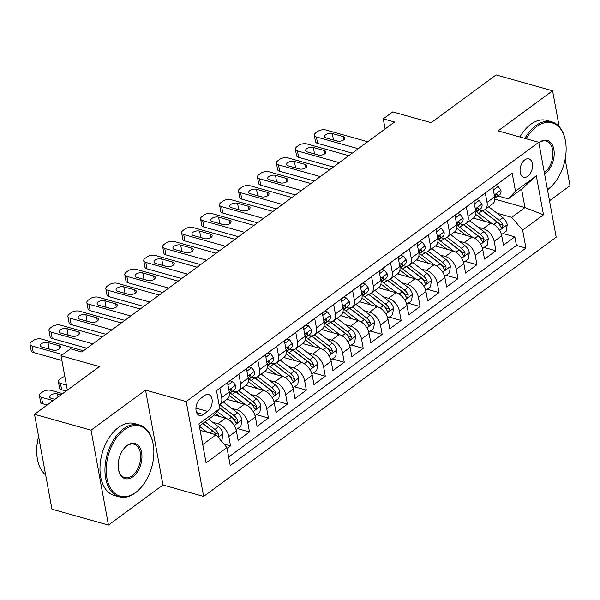 <?xml version="1.0" encoding="UTF-8"?>
<svg xmlns="http://www.w3.org/2000/svg" width="600" height="600" viewBox="0 0 600 600"><rect width="100%" height="100%" fill="white"/><g stroke="black" fill="none" stroke-linecap="round" stroke-linejoin="round"><path stroke-width="0.9" d="M524.79 159.855A9.562 5.91 105.7 0 0 520.072 169.575A9.562 5.91 105.7 0 0 523.71 177.262A9.562 5.91 105.7 0 0 527.798 176.265A9.562 5.91 105.7 0 0 532.515 166.545A9.562 5.91 105.7 0 0 528.877 158.858A9.562 5.91 105.7 0 0 524.79 159.855M549.502 200.76L570 185.692L565.14 159.195M203.632 496.425L556.192 237.188L538.77 142.29L186.218 401.528L203.632 496.425L162.945 485.002L145.53 390.105L91.035 430.178L108.45 525.067L162.945 485.002M108.45 525.067L51.945 509.205L34.53 414.308L99.45 366.57L61.028 355.785L67.343 390.18M559.155 126.593L552.585 90.795L496.08 74.933L431.16 122.67L392.73 111.877L383.257 118.845L385.11 128.962M91.035 430.178L34.53 414.308M504.248 179.032L492.885 187.493L494.61 196.853L487.028 202.425A11.947 7.365 53.7 0 1 485.062 209.513A11.947 7.365 53.7 0 1 479.865 210.142L479.04 209.917M487.028 202.425L485.31 193.065L473.933 201.428L475.65 210.788L468.067 216.36A11.947 7.365 53.7 0 1 466.11 223.447A11.947 7.365 53.7 0 1 460.912 224.085L460.088 223.853M468.067 216.36L466.35 207L454.98 215.362L456.697 224.722L449.115 230.303A11.947 7.365 53.7 0 1 447.15 237.39A11.947 7.365 53.7 0 1 441.96 238.02L441.135 237.788M449.115 230.303L447.397 220.942L436.028 229.305L437.745 238.665L430.162 244.237A11.947 7.365 53.7 0 1 428.197 251.325A11.947 7.365 53.7 0 1 423 251.955L422.183 251.73M430.162 244.237L428.445 234.877L417.067 243.24L418.785 252.6L411.202 258.173A11.947 7.365 53.7 0 1 409.245 265.26A11.947 7.365 53.7 0 1 404.048 265.897L403.222 265.665M411.202 258.173L409.485 248.812L398.115 257.175L399.832 266.535L392.25 272.115A11.947 7.365 53.7 0 1 390.285 279.202A11.947 7.365 53.7 0 1 385.095 279.832L384.27 279.6M392.25 272.115L390.533 262.755L379.163 271.118L380.88 280.478L373.298 286.05A11.947 7.365 53.7 0 1 371.332 293.138A11.947 7.365 53.7 0 1 366.135 293.767L365.317 293.543M373.298 286.05L371.58 276.69L360.202 285.053L361.92 294.413L354.345 299.985A11.947 7.365 53.7 0 1 352.38 307.072A11.947 7.365 53.7 0 1 347.183 307.71L346.358 307.478M354.345 299.985L352.62 290.625L341.25 298.987L342.968 308.347L335.385 313.928A11.947 7.365 53.7 0 1 333.428 321.015A11.947 7.365 53.7 0 1 328.23 321.645L327.405 321.413M335.385 313.928L333.668 304.567L322.298 312.93L324.015 322.29L316.433 327.862A11.947 7.365 53.7 0 1 314.468 334.95A11.947 7.365 53.7 0 1 309.278 335.58L308.452 335.355M316.433 327.862L314.715 318.502L303.345 326.865L305.062 336.225L297.48 341.798A11.947 7.365 53.7 0 1 295.515 348.885A11.947 7.365 53.7 0 1 290.317 349.522L289.493 349.29M297.48 341.798L295.763 332.438L284.385 340.8L286.103 350.16L278.52 355.74A11.947 7.365 53.7 0 1 276.562 362.827A11.947 7.365 53.7 0 1 271.365 363.457L270.54 363.225M278.52 355.74L276.803 346.38L265.433 354.735L267.15 364.103L259.567 369.675A11.947 7.365 53.7 0 1 257.603 376.763A11.947 7.365 53.7 0 1 252.413 377.392L251.587 377.168M259.567 369.675L257.85 360.315L246.48 368.678L248.197 378.038L240.615 383.61A11.947 7.365 53.7 0 1 238.65 390.697A11.947 7.365 53.7 0 1 233.452 391.335L232.635 391.103M240.615 383.61L238.897 374.25L227.52 382.612L229.237 391.972A11.947 7.365 53.7 0 1 227.28 399.06L219.697 404.64A11.947 7.365 53.7 0 1 219.12 405M227.093 448.425L230.535 445.897L223.928 444.037M213.907 414.915L225.472 418.162A11.947 7.365 53.7 0 1 236.392 430.957L238.11 440.317L249.487 431.955L237.66 428.64M226.935 399.315L244.425 404.22A11.947 7.365 -126.3 0 1 255.353 417.022L257.07 426.382L268.44 418.02L256.612 414.697M245.895 385.373L263.377 390.285A11.947 7.365 -126.3 0 1 274.305 403.08L276.022 412.447L287.392 404.085L275.572 400.763M264.847 371.438L282.337 376.35A11.947 7.365 -126.3 0 1 293.257 389.145L294.975 398.505L306.353 390.143L294.525 386.827M283.8 357.502L301.29 362.407A11.947 7.365 -126.3 0 1 312.218 375.21L313.935 384.57L325.305 376.207L313.478 372.885M302.76 343.56L320.243 348.472A11.947 7.365 -126.3 0 1 331.17 361.275L332.888 370.635L344.257 362.272L332.438 358.95M321.712 329.625L339.202 334.538A11.947 7.365 -126.3 0 1 350.123 347.332L351.84 356.692L363.218 348.33L351.39 345.015M340.665 315.69L358.155 320.603A11.947 7.365 -126.3 0 1 369.075 333.397L370.8 342.757L382.17 334.395L370.343 331.072M359.618 301.748L377.108 306.66A11.947 7.365 -126.3 0 1 388.035 319.462L389.752 328.822L401.123 320.46L389.295 317.138M378.577 287.812L396.067 292.725A11.947 7.365 -126.3 0 1 406.987 305.52L408.705 314.88L420.075 306.517L408.255 303.202M397.53 273.877L415.02 278.79A11.947 7.365 -126.3 0 1 425.94 291.585L427.658 300.945L439.035 292.582L427.207 289.26M416.482 259.935L433.972 264.847A11.947 7.365 -126.3 0 1 444.9 277.65L446.618 287.01L457.987 278.647L446.16 275.325M435.442 246L452.925 250.913A11.947 7.365 -126.3 0 1 463.853 263.707L465.57 273.067L476.94 264.705L465.12 261.39M454.395 232.065L471.885 236.978A11.947 7.365 -126.3 0 1 482.805 249.772L484.522 259.132L495.9 250.77L484.072 247.447M61.028 355.785L70.5 348.81L81.802 351.99L394.56 122.017L383.257 118.845M203.438 414.48L207.608 411.412A9.262 5.723 105.7 0 0 212.175 402A9.262 5.723 105.7 0 0 208.65 394.553A9.262 5.723 105.7 0 0 204.69 395.513L200.52 398.58A9.262 5.723 105.7 0 0 195.952 408A9.262 5.723 105.7 0 0 199.478 415.447A9.262 5.723 105.7 0 0 203.438 414.48L196.59 412.56M508.312 198.877L515.475 191.153L512.175 173.197L216.487 390.623L219.78 408.577L212.618 416.295L199.35 426.053L202.74 444.518L216.007 434.768L226.935 447.562L230.228 465.518L525.923 248.093L522.63 230.138L511.702 217.343L524.97 207.585L521.58 189.12L508.312 198.877L498 195.975M515.475 191.153L536.325 175.822L543.48 214.808L522.63 230.138M226.935 447.562L206.085 462.893L198.93 423.908L219.78 408.577M478.043 227.145L483.255 228.615A11.947 7.365 53.7 0 1 494.183 241.41L495.9 250.77M473.347 218.123L490.838 223.035L483.255 228.615M459.09 241.087L464.303 242.55A11.947 7.365 53.7 0 1 475.222 255.345L476.94 264.705M440.138 255.022L445.342 256.485A11.947 7.365 53.7 0 1 456.27 269.288L457.987 278.647M421.178 268.957L426.39 270.428A11.947 7.365 53.7 0 1 437.317 283.222L439.035 292.582M402.225 282.9L407.438 284.362A11.947 7.365 53.7 0 1 418.357 297.157L420.075 306.517M383.272 296.835L388.485 298.298A11.947 7.365 53.7 0 1 399.405 311.1L401.123 320.46M364.32 310.77L369.525 312.24A11.947 7.365 53.7 0 1 380.452 325.035L382.17 334.395M345.36 324.712L350.572 326.175A11.947 7.365 53.7 0 1 361.5 338.97L363.218 348.33M326.407 338.647L331.62 340.11A11.947 7.365 53.7 0 1 342.54 352.913L344.257 362.272M307.455 352.582L312.66 354.053A11.947 7.365 53.7 0 1 323.587 366.847L325.305 376.207M288.495 366.525L293.707 367.987A11.947 7.365 53.7 0 1 304.635 380.782L306.353 390.143M269.543 380.46L274.755 381.923A11.947 7.365 53.7 0 1 285.675 394.725L287.392 404.085M250.59 394.395L255.803 395.857A11.947 7.365 53.7 0 1 266.722 408.66L268.44 418.02M231.63 408.338L236.843 409.8A11.947 7.365 53.7 0 1 247.77 422.595L249.487 431.955M212.678 422.272L217.89 423.735A11.947 7.365 53.7 0 1 228.81 436.53L230.535 445.897M228.667 457.013L516.428 245.423L514.852 236.835L503.025 233.513M490.838 223.035A11.947 7.365 -126.3 0 1 501.757 235.837L503.482 245.197L514.852 236.835M216.502 390.72L219.938 388.185L221.663 397.553A11.947 7.365 53.7 0 1 219.697 404.64M200.13 430.305L216.007 434.768M145.53 390.105L186.218 401.528M552.585 90.795L498.09 130.868L538.77 142.29M494.798 199.11L524.97 207.585L543.48 214.808M497.002 213.21L511.702 217.343M238.65 390.697L246.233 385.125A11.947 7.365 -126.3 0 0 248.197 378.038M257.603 376.763L265.185 371.19A11.947 7.365 -126.3 0 0 267.15 364.103M276.562 362.827L284.145 357.248A11.947 7.365 -126.3 0 0 286.103 350.16M295.515 348.885L303.097 343.312A11.947 7.365 -126.3 0 0 305.062 336.225M314.468 334.95L322.05 329.377A11.947 7.365 -126.3 0 0 324.015 322.29M333.428 321.015L341.002 315.435A11.947 7.365 -126.3 0 0 342.968 308.347M352.38 307.072L359.962 301.5A11.947 7.365 -126.3 0 0 361.92 294.413M371.332 293.138L378.915 287.565A11.947 7.365 -126.3 0 0 380.88 280.478M390.285 279.202L397.868 273.623A11.947 7.365 -126.3 0 0 399.832 266.535M409.245 265.26L416.827 259.688A11.947 7.365 -126.3 0 0 418.785 252.6M428.197 251.325L435.78 245.752A11.947 7.365 -126.3 0 0 437.745 238.665M447.15 237.39L454.732 231.81A11.947 7.365 -126.3 0 0 456.697 224.722M466.11 223.447L473.692 217.875A11.947 7.365 -126.3 0 0 475.65 210.788M516.428 245.423L525.923 248.093M485.062 209.513L492.645 203.94A11.947 7.365 -126.3 0 0 494.61 196.853M199.35 426.053L198.93 423.908M202.74 444.518L206.085 462.893M536.325 175.822L521.58 189.12M62.625 354.608L32.085 346.035A5.978 2.917 -10.4 0 1 30 344.325A5.978 2.917 -10.4 0 1 31.358 341.978L33.248 340.582A5.978 2.917 -10.4 0 1 41.565 339.06L83.4 350.812M30 344.325L31.178 350.737A5.978 2.917 169.6 0 0 33.263 352.44L61.89 360.48M41.925 347.062A4.777 2.333 169.6 0 1 40.26 345.697A4.777 2.333 169.6 0 1 42.78 343.043A4.777 2.333 169.6 0 1 47.992 342.6L58.845 345.645A4.777 2.333 169.6 0 1 60.51 347.017A4.777 2.333 169.6 0 1 57.998 349.665A4.777 2.333 169.6 0 1 52.778 350.108L41.925 347.062M48.262 348.84A4.777 2.333 169.6 0 1 49.17 349.013L53.685 350.28M221.145 440.783L221.97 440.175L222.923 433.65A7.913 4.875 -126.3 0 0 218.528 426.78L208.68 419.19M53.168 400.605L41.498 397.327A5.978 2.917 -10.4 0 1 39.412 395.618A5.978 2.917 -10.4 0 1 40.77 393.27L42.668 391.875A5.978 2.917 -10.4 0 1 50.977 390.36L62.648 393.638M207.135 432.27L199.403 426.315M47.182 405L42.675 403.74A5.978 2.917 169.6 0 1 40.59 402.03L39.412 395.618M200.595 430.433L200.085 430.043M217.83 436.897L218.767 435.705L218.685 434.303A7.913 4.875 -126.3 0 0 214.928 429.428L205.08 421.845M202.958 423.405L214.155 432.037A4.035 2.482 53.7 0 1 215.438 433.388L218.685 434.303M202.808 423.518L212.655 431.1A7.913 4.875 53.7 0 1 215.775 434.7M60.938 394.89L57.405 393.9A4.777 2.333 -10.4 0 0 52.193 394.335A4.777 2.333 -10.4 0 0 49.672 396.99A4.777 2.333 -10.4 0 0 51.345 398.355L54.877 399.345M124.297 429.803A36.443 22.538 105.7 0 0 106.913 478.095A36.443 22.538 105.7 0 0 135.78 492.382A36.443 22.538 105.7 0 0 141.023 487.537A36.443 22.538 105.7 0 0 153.188 444.225A36.443 22.538 105.7 0 0 124.297 429.803M141.023 487.537L140.618 488.002A37.343 23.085 -74.3 0 1 135.24 492.96A37.343 23.085 -74.3 0 1 119.265 496.845A37.343 23.085 -74.3 0 1 105.045 466.815A37.343 23.085 -74.3 0 1 123.472 428.842A37.343 23.085 -74.3 0 1 139.455 424.95A37.343 23.085 -74.3 0 1 153.075 443.618L153.188 444.225M127.163 445.447A18.225 11.265 -74.3 0 1 141.6 452.588A18.225 11.265 -74.3 0 1 132.907 476.737A18.225 11.265 -74.3 0 1 118.462 469.522A18.225 11.265 -74.3 0 1 124.545 447.862A18.225 11.265 -74.3 0 1 127.163 445.447M118.41 469.215A17.325 10.71 105.7 0 0 124.672 477.577A17.325 10.71 105.7 0 0 132.09 475.778A17.325 10.71 105.7 0 0 140.64 458.153A17.325 10.71 105.7 0 0 134.04 444.217A17.325 10.71 105.7 0 0 126.63 446.025A17.325 10.71 105.7 0 0 124.335 448.103M45.645 474.885A37.343 23.085 -74.3 0 1 38.602 436.485M119.265 496.845L114.292 495.45A37.343 23.085 -74.3 0 1 100.073 465.42A37.343 23.085 -74.3 0 1 118.5 427.447A37.343 23.085 -74.3 0 1 134.483 423.555L139.455 424.95M547.463 189.653A36.443 22.538 105.7 0 0 548.048 189.24A36.443 22.538 105.7 0 0 553.29 184.403A36.443 22.538 105.7 0 0 565.455 141.083A36.443 22.538 105.7 0 0 536.558 126.66A36.443 22.538 105.7 0 0 526.118 138.743M547.507 189.817A37.343 23.085 -74.3 0 1 547.5 189.825A37.343 23.085 -74.3 0 0 552.877 184.86L553.29 184.403M524.865 138.39A37.343 23.085 -74.3 0 1 535.74 125.7A37.343 23.085 -74.3 0 1 551.715 121.808A37.343 23.085 -74.3 0 1 565.342 140.483L565.455 141.083M538.86 142.748A18.225 11.265 -74.3 0 1 539.43 142.305A18.225 11.265 -74.3 0 1 553.86 149.445A18.225 11.265 -74.3 0 1 545.175 173.595A18.225 11.265 -74.3 0 1 544.59 174M544.342 172.642A17.325 10.71 105.7 0 0 544.35 172.635A17.325 10.71 105.7 0 0 552.9 155.017A17.325 10.71 105.7 0 0 546.308 141.083A17.325 10.71 105.7 0 0 538.89 142.882A17.325 10.71 105.7 0 0 538.882 142.89M519.893 136.988A37.343 23.085 -74.3 0 1 530.768 124.305A37.343 23.085 -74.3 0 1 546.743 120.413L551.715 121.808M92.88 343.845L51.037 332.093A5.978 2.917 -10.4 0 1 48.953 330.382A5.978 2.917 -10.4 0 1 50.31 328.035L52.207 326.64A5.978 2.917 -10.4 0 1 60.517 325.125L102.36 336.877M48.953 330.382L50.13 336.795A5.978 2.917 169.6 0 0 52.215 338.505L86.895 348.24M227.978 385.11L232.733 381.615L235.567 385.35A7.913 4.875 53.7 0 1 234.248 389.918L230.64 392.565A7.913 4.875 -126.3 0 0 232.042 389.842L231.623 389.018L230.767 389.31L229.77 391.515A7.913 4.875 53.7 0 1 229.38 392.97M60.885 333.127A4.777 2.333 169.6 0 1 59.213 331.755A4.777 2.333 169.6 0 1 61.733 329.108A4.777 2.333 169.6 0 1 66.945 328.665L77.797 331.71A4.777 2.333 169.6 0 1 79.463 333.075A4.777 2.333 169.6 0 1 76.95 335.73A4.777 2.333 169.6 0 1 71.73 336.173L60.885 333.127M229.395 393.127L229.763 393.015A7.913 4.875 -126.3 0 0 230.64 392.565M67.215 334.905A4.777 2.333 169.6 0 1 68.123 335.077L72.637 336.345M232.733 381.615L229.95 380.827M111.833 329.903L69.998 318.157A5.978 2.917 -10.4 0 1 67.912 316.447A5.978 2.917 -10.4 0 1 69.262 314.1L71.16 312.705A5.978 2.917 -10.4 0 1 79.47 311.19L121.312 322.935M67.912 316.447L69.082 322.86A5.978 2.917 169.6 0 0 71.175 324.57L105.847 334.305M246.938 371.168L251.685 367.673L254.52 371.407A7.913 4.875 53.7 0 1 253.2 375.975L249.6 378.623A7.913 4.875 -126.3 0 0 250.995 375.907L250.575 375.082L249.72 375.375L248.722 377.58A7.913 4.875 53.7 0 1 248.34 379.035M79.838 319.185A4.777 2.333 169.6 0 1 78.172 317.82A4.777 2.333 169.6 0 1 80.685 315.165A4.777 2.333 169.6 0 1 85.905 314.73L96.75 317.775A4.777 2.333 169.6 0 1 98.422 319.14A4.777 2.333 169.6 0 1 95.903 321.795A4.777 2.333 169.6 0 1 90.69 322.23L79.838 319.185M248.355 379.192L248.715 379.08A7.913 4.875 -126.3 0 0 249.6 378.623M86.175 320.962A4.777 2.333 169.6 0 1 87.082 321.142L91.597 322.41M251.685 367.673L248.903 366.892M130.792 315.968L88.95 304.222A5.978 2.917 -10.4 0 1 86.865 302.513A5.978 2.917 -10.4 0 1 88.222 300.165L90.113 298.77A5.978 2.917 -10.4 0 1 98.43 297.248L140.265 309M86.865 302.513L88.043 308.925A5.978 2.917 169.6 0 0 90.127 310.627L124.808 320.37M265.89 357.233L270.645 353.737L273.48 357.472A7.913 4.875 53.7 0 1 272.153 362.04L268.553 364.688A7.913 4.875 -126.3 0 0 269.947 361.965L269.528 361.14L268.673 361.433L267.675 363.638A7.913 4.875 53.7 0 1 267.293 365.1M98.79 305.25A4.777 2.333 169.6 0 1 97.125 303.885A4.777 2.333 169.6 0 1 99.637 301.23A4.777 2.333 169.6 0 1 104.858 300.788L115.71 303.84A4.777 2.333 169.6 0 1 117.375 305.205A4.777 2.333 169.6 0 1 114.855 307.86A4.777 2.333 169.6 0 1 109.642 308.295L98.79 305.25M267.308 365.257L267.668 365.138A7.913 4.875 -126.3 0 0 268.553 364.688M105.127 307.028A4.777 2.333 169.6 0 1 106.035 307.2L110.55 308.468M270.645 353.737L267.855 352.957M149.745 302.032L107.903 290.28A5.978 2.917 -10.4 0 1 105.817 288.57A5.978 2.917 -10.4 0 1 107.175 286.222L109.073 284.835A5.978 2.917 -10.4 0 1 117.382 283.312L159.225 295.065M105.817 288.57L106.995 294.983A5.978 2.917 169.6 0 0 109.08 296.692L143.76 306.435M284.843 343.298L289.597 339.803L292.433 343.538A7.913 4.875 53.7 0 1 291.112 348.105L287.505 350.752A7.913 4.875 -126.3 0 0 288.907 348.03L288.487 347.205L287.632 347.498L286.627 349.702A7.913 4.875 53.7 0 1 286.245 351.157M117.75 291.315A4.777 2.333 169.6 0 1 116.078 289.942A4.777 2.333 169.6 0 1 118.597 287.295A4.777 2.333 169.6 0 1 123.81 286.853L134.663 289.897A4.777 2.333 169.6 0 1 136.328 291.263A4.777 2.333 169.6 0 1 133.815 293.918A4.777 2.333 169.6 0 1 128.595 294.36L117.75 291.315M286.26 351.322L286.62 351.202A7.913 4.875 -126.3 0 0 287.505 350.752M124.08 293.093A4.777 2.333 169.6 0 1 124.988 293.265L129.502 294.532M289.597 339.803L286.815 339.015M236.123 429.772L240.923 426.24L241.875 419.715A7.913 4.875 -126.3 0 0 237.487 412.845L223.35 401.955M226.14 418.373L217.132 411.435M66.398 385.058L60.457 383.385L61.627 389.798A5.978 2.917 169.6 0 1 59.543 388.095L58.373 381.683A5.978 2.917 -10.4 0 0 60.457 383.385M66.135 391.065L61.627 389.798M219.548 416.498L215.4 413.303M219.667 407.963L231.608 417.165A7.913 4.875 53.7 0 1 235.365 422.033L236.25 422.985L237.165 422.715L237.645 420.36A7.913 4.875 -126.3 0 0 233.888 415.493L219.75 404.603M219.615 407.707L233.115 418.103A4.035 2.482 53.7 0 1 234.39 419.445L237.645 420.36M64.83 376.515A5.978 2.917 -10.4 0 0 61.62 377.94L59.722 379.335A5.978 2.917 -10.4 0 0 58.373 381.683M255.075 415.83L259.875 412.298L260.827 405.78A7.913 4.875 -126.3 0 0 256.44 398.91L242.303 388.013M245.1 404.438L232.222 394.522A22.852 14.078 -126.3 0 0 229.965 392.94M238.5 402.562L231.45 397.125A18.968 11.685 -126.3 0 0 229.29 395.64M235.522 391.643A22.852 14.078 53.7 0 1 235.822 391.868L250.567 403.23A7.913 4.875 53.7 0 1 254.325 408.097L255.21 409.05L256.125 408.772L256.597 406.425A7.913 4.875 -126.3 0 0 252.84 401.558L238.702 390.66M235.68 391.643A18.968 11.685 53.7 0 1 237.33 392.805L252.067 404.16A4.035 2.482 53.7 0 1 253.343 405.51L256.597 406.425M274.028 401.895L278.835 398.362L279.788 391.838A7.913 4.875 -126.3 0 0 275.392 384.967L261.255 374.077M264.053 390.502L251.183 380.58A22.852 14.078 -126.3 0 0 248.917 379.005M257.452 388.62L250.403 383.19A18.968 11.685 -126.3 0 0 248.243 381.697M254.483 377.707A22.852 14.078 53.7 0 1 254.782 377.933L269.52 389.287A7.913 4.875 53.7 0 1 273.278 394.162L274.163 395.115L275.077 394.838L275.55 392.49A7.913 4.875 -126.3 0 0 271.793 387.615L257.655 376.725M254.632 377.7A18.968 11.685 53.7 0 1 256.282 378.87L271.02 390.225A4.035 2.482 53.7 0 1 272.303 391.575L275.55 392.49M292.987 387.96L297.788 384.428L298.74 377.903A7.913 4.875 -126.3 0 0 294.353 371.032L280.215 360.142M283.005 376.56L270.135 366.645A22.852 14.078 -126.3 0 0 267.877 365.062M276.413 374.685L269.362 369.255A18.968 11.685 -126.3 0 0 267.195 367.763M273.435 363.765A22.852 14.078 53.7 0 1 273.735 363.998L288.472 375.353A7.913 4.875 53.7 0 1 292.23 380.22L293.115 381.18L294.03 380.903L294.51 378.548A7.913 4.875 -126.3 0 0 290.745 373.68L276.615 362.79M273.593 363.765A18.968 11.685 53.7 0 1 275.235 364.935L289.972 376.29A4.035 2.482 53.7 0 1 291.255 377.632L294.51 378.548M168.697 288.09L126.855 276.345A5.978 2.917 -10.4 0 1 124.77 274.635A5.978 2.917 -10.4 0 1 126.127 272.288L128.025 270.892A5.978 2.917 -10.4 0 1 136.335 269.377L178.178 281.123M124.77 274.635L125.948 281.048A5.978 2.917 169.6 0 0 128.032 282.757L162.712 292.493M303.803 329.355L308.55 325.86L311.385 329.595A7.913 4.875 53.7 0 1 310.065 334.163L306.465 336.817A7.913 4.875 -126.3 0 0 307.86 334.095L307.44 333.27L306.585 333.562L305.587 335.767A7.913 4.875 53.7 0 1 305.197 337.222M136.703 277.373A4.777 2.333 169.6 0 1 135.03 276.007A4.777 2.333 169.6 0 1 137.55 273.353A4.777 2.333 169.6 0 1 142.77 272.918L153.615 275.962A4.777 2.333 169.6 0 1 155.288 277.327A4.777 2.333 169.6 0 1 152.767 279.983A4.777 2.333 169.6 0 1 147.547 280.425L136.703 277.373M305.212 337.38L305.58 337.267A7.913 4.875 -126.3 0 0 306.465 336.817M143.032 279.15A4.777 2.333 169.6 0 1 143.947 279.33L148.462 280.597M308.55 325.86L305.767 325.08M311.94 374.017L316.74 370.493L317.692 363.968A7.913 4.875 -126.3 0 0 313.305 357.097L299.168 346.2M301.965 362.625L289.087 352.71A22.852 14.078 -126.3 0 0 286.83 351.127M295.365 360.75L288.315 355.312A18.968 11.685 -126.3 0 0 286.147 353.827M292.388 349.83A22.852 14.078 53.7 0 1 292.688 350.055L307.425 361.418A7.913 4.875 53.7 0 1 311.19 366.285L312.075 367.237L312.99 366.968L313.462 364.612A7.913 4.875 -126.3 0 0 309.705 359.745L295.567 348.847M292.545 349.83A18.968 11.685 53.7 0 1 294.188 350.993L308.933 362.355A4.035 2.482 53.7 0 1 310.207 363.697L313.462 364.612M187.65 274.155L145.815 262.41A5.978 2.917 -10.4 0 1 143.73 260.7A5.978 2.917 -10.4 0 1 145.087 258.353L146.977 256.957A5.978 2.917 -10.4 0 1 155.288 255.435L197.13 267.188M143.73 260.7L144.907 267.112A5.978 2.917 169.6 0 0 146.993 268.822L181.665 278.558M322.755 315.42L327.502 311.925L330.337 315.66A7.913 4.875 53.7 0 1 329.017 320.228L325.418 322.875A7.913 4.875 -126.3 0 0 326.812 320.153L326.392 319.327L325.538 319.62L324.54 321.825A7.913 4.875 53.7 0 1 324.157 323.288M155.655 263.438A4.777 2.333 169.6 0 1 153.99 262.072A4.777 2.333 169.6 0 1 156.502 259.418A4.777 2.333 169.6 0 1 161.722 258.975L172.567 262.028A4.777 2.333 169.6 0 1 174.24 263.392A4.777 2.333 169.6 0 1 171.72 266.048A4.777 2.333 169.6 0 1 166.507 266.483L155.655 263.438M324.173 323.445L324.532 323.325A7.913 4.875 -126.3 0 0 325.418 322.875M161.993 265.215A4.777 2.333 169.6 0 1 162.9 265.388L167.415 266.655M327.502 311.925L324.72 311.145M330.892 360.082L335.692 356.55L336.653 350.025A7.913 4.875 -126.3 0 0 332.257 343.155L318.12 332.265M320.918 348.69L308.04 338.767A22.852 14.078 -126.3 0 0 305.782 337.192M314.317 346.808L307.267 341.377A18.968 11.685 -126.3 0 0 305.108 339.885M311.34 335.895A22.852 14.078 53.7 0 1 311.647 336.12L326.385 347.475A7.913 4.875 53.7 0 1 330.142 352.35L331.028 353.303L331.942 353.025L332.415 350.678A7.913 4.875 -126.3 0 0 328.657 345.803L314.52 334.913M311.498 335.895A18.968 11.685 53.7 0 1 313.147 337.058L327.885 348.413A4.035 2.482 53.7 0 1 329.16 349.763L332.415 350.678M206.61 260.22L164.767 248.468A5.978 2.917 -10.4 0 1 162.683 246.757A5.978 2.917 -10.4 0 1 164.04 244.41L165.938 243.022A5.978 2.917 -10.4 0 1 174.248 241.5L216.083 253.252M162.683 246.757L163.86 253.17A5.978 2.917 169.6 0 0 165.945 254.88L200.625 264.623M341.707 301.485L346.462 297.99L349.298 301.725A7.913 4.875 53.7 0 1 347.97 306.293L344.37 308.94A7.913 4.875 -126.3 0 0 345.772 306.218L345.353 305.392L344.49 305.685L343.493 307.89A7.913 4.875 53.7 0 1 343.11 309.345M174.608 249.502A4.777 2.333 169.6 0 1 172.942 248.13A4.777 2.333 169.6 0 1 175.462 245.483A4.777 2.333 169.6 0 1 180.675 245.04L191.528 248.085A4.777 2.333 169.6 0 1 193.192 249.45A4.777 2.333 169.6 0 1 190.68 252.105A4.777 2.333 169.6 0 1 185.46 252.548L174.608 249.502M343.125 309.51L343.485 309.39A7.913 4.875 -126.3 0 0 344.37 308.94M180.945 251.28A4.777 2.333 169.6 0 1 181.852 251.452L186.368 252.72M346.462 297.99L343.673 297.202M349.853 346.147L354.653 342.615L355.605 336.09A7.913 4.875 -126.3 0 0 351.218 329.22L337.08 318.33M339.87 334.755L327 324.832A22.852 14.078 -126.3 0 0 324.743 323.25M333.278 332.873L326.228 327.442A18.968 11.685 -126.3 0 0 324.06 325.95M330.3 321.952A22.852 14.078 53.7 0 1 330.6 322.185L345.337 333.54A7.913 4.875 53.7 0 1 349.095 338.407L349.98 339.368L350.895 339.09L351.368 336.735A7.913 4.875 -126.3 0 0 347.61 331.868L333.472 320.978M330.457 321.952A18.968 11.685 53.7 0 1 332.1 323.123L346.837 334.478A4.035 2.482 53.7 0 1 348.12 335.82L351.368 336.735M225.562 246.278L183.72 234.532A5.978 2.917 -10.4 0 1 181.635 232.822A5.978 2.917 -10.4 0 1 182.993 230.475L184.89 229.08A5.978 2.917 -10.4 0 1 193.2 227.565L235.042 239.31M181.635 232.822L182.812 239.235A5.978 2.917 169.6 0 0 184.898 240.945L219.577 250.68M360.66 287.543L365.415 284.048L368.25 287.782A7.913 4.875 53.7 0 1 366.93 292.35L363.33 295.005A7.913 4.875 -126.3 0 0 364.725 292.282L364.305 291.457L363.45 291.75L362.452 293.955A7.913 4.875 53.7 0 1 362.062 295.41M193.567 235.56A4.777 2.333 169.6 0 1 191.895 234.195A4.777 2.333 169.6 0 1 194.415 231.54A4.777 2.333 169.6 0 1 199.627 231.105L210.48 234.15A4.777 2.333 169.6 0 1 212.145 235.515A4.777 2.333 169.6 0 1 209.632 238.17A4.777 2.333 169.6 0 1 204.413 238.612L193.567 235.56M362.077 295.567L362.445 295.455A7.913 4.875 -126.3 0 0 363.33 295.005M199.897 237.337A4.777 2.333 169.6 0 1 200.805 237.517L205.32 238.785M365.415 284.048L362.632 283.267M368.805 332.205L373.605 328.68L374.558 322.155A7.913 4.875 -126.3 0 0 370.17 315.285L356.032 304.388M358.822 320.812L345.952 310.897A22.852 14.078 -126.3 0 0 343.695 309.315M352.23 318.938L345.18 313.5A18.968 11.685 -126.3 0 0 343.013 312.015M349.252 308.017A22.852 14.078 53.7 0 1 349.553 308.243L364.29 319.605A7.913 4.875 53.7 0 1 368.048 324.472L368.94 325.425L369.847 325.155L370.327 322.8A7.913 4.875 -126.3 0 0 366.57 317.933L352.433 307.035M349.41 308.017A18.968 11.685 53.7 0 1 351.053 309.18L365.798 320.543A4.035 2.482 53.7 0 1 367.072 321.885L370.327 322.8M244.515 232.343L202.68 220.597A5.978 2.917 -10.4 0 1 200.595 218.888A5.978 2.917 -10.4 0 1 201.945 216.54L203.843 215.145A5.978 2.917 -10.4 0 1 212.153 213.623L253.995 225.375M200.595 218.888L201.772 225.3A5.978 2.917 169.6 0 0 203.858 227.01L238.53 236.745M379.62 273.608L384.368 270.112L387.202 273.847A7.913 4.875 53.7 0 1 385.882 278.415L382.282 281.062A7.913 4.875 -126.3 0 0 383.678 278.34L383.257 277.515L382.403 277.808L381.405 280.013A7.913 4.875 53.7 0 1 381.022 281.475M212.52 221.625A4.777 2.333 169.6 0 1 210.855 220.26A4.777 2.333 169.6 0 1 213.368 217.605A4.777 2.333 169.6 0 1 218.587 217.163L229.433 220.215A4.777 2.333 169.6 0 1 231.105 221.58A4.777 2.333 169.6 0 1 228.585 224.235A4.777 2.333 169.6 0 1 223.373 224.67L212.52 221.625M381.038 281.632L381.397 281.513A7.913 4.875 -126.3 0 0 382.282 281.062M218.858 223.403A4.777 2.333 169.6 0 1 219.765 223.575L224.28 224.843M384.368 270.112L381.585 269.332M263.475 218.407L221.632 206.655A5.978 2.917 -10.4 0 1 219.548 204.945A5.978 2.917 -10.4 0 1 220.905 202.597L222.795 201.21A5.978 2.917 -10.4 0 1 231.112 199.688L272.947 211.44M219.548 204.945L220.725 211.358A5.978 2.917 169.6 0 0 222.81 213.067L257.49 222.81M398.572 259.673L403.327 256.178L406.162 259.913A7.913 4.875 53.7 0 1 404.835 264.48L401.235 267.127A7.913 4.875 -126.3 0 0 402.63 264.405L402.21 263.58L401.355 263.873L400.357 266.077A7.913 4.875 53.7 0 1 399.975 267.532M231.472 207.69A4.777 2.333 169.6 0 1 229.808 206.317A4.777 2.333 169.6 0 1 232.32 203.67A4.777 2.333 169.6 0 1 237.54 203.228L248.392 206.272A4.777 2.333 169.6 0 1 250.058 207.645A4.777 2.333 169.6 0 1 247.538 210.292A4.777 2.333 169.6 0 1 242.325 210.735L231.472 207.69M399.99 267.697L400.35 267.577A7.913 4.875 -126.3 0 0 401.235 267.127M237.81 209.468A4.777 2.333 169.6 0 1 238.718 209.64L243.233 210.907M403.327 256.178L400.537 255.39M282.428 204.465L240.585 192.72A5.978 2.917 -10.4 0 1 238.5 191.01A5.978 2.917 -10.4 0 1 239.858 188.663L241.755 187.267A5.978 2.917 -10.4 0 1 250.065 185.752L291.907 197.498M238.5 191.01L239.678 197.423A5.978 2.917 169.6 0 0 241.763 199.132L276.442 208.868M417.525 245.73L422.28 242.235L425.115 245.97A7.913 4.875 53.7 0 1 423.795 250.538L420.188 253.192A7.913 4.875 -126.3 0 0 421.59 250.47L421.17 249.645L420.315 249.938L419.31 252.142A7.913 4.875 53.7 0 1 418.928 253.597M250.433 193.748A4.777 2.333 169.6 0 1 248.76 192.382A4.777 2.333 169.6 0 1 251.28 189.727A4.777 2.333 169.6 0 1 256.493 189.292L267.345 192.337A4.777 2.333 169.6 0 1 269.01 193.702A4.777 2.333 169.6 0 1 266.498 196.358A4.777 2.333 169.6 0 1 261.278 196.8L250.433 193.748M418.942 253.755L419.303 253.642A7.913 4.875 -126.3 0 0 420.188 253.192M256.763 195.532A4.777 2.333 169.6 0 1 257.67 195.705L262.185 196.972M422.28 242.235L419.498 241.455M301.38 190.53L259.545 178.785A5.978 2.917 -10.4 0 1 257.46 177.075A5.978 2.917 -10.4 0 1 258.81 174.727L260.707 173.333A5.978 2.917 -10.4 0 1 269.017 171.81L310.86 183.562M257.46 177.075L258.63 183.488A5.978 2.917 169.6 0 0 260.715 185.197L295.395 194.933M436.485 231.795L441.232 228.3L444.067 232.035A7.913 4.875 53.7 0 1 442.748 236.603L439.147 239.25A7.913 4.875 -126.3 0 0 440.543 236.528L440.123 235.702L439.268 235.995L438.27 238.2A7.913 4.875 53.7 0 1 437.88 239.663M269.385 179.812A4.777 2.333 169.6 0 1 267.712 178.447A4.777 2.333 169.6 0 1 270.233 175.792A4.777 2.333 169.6 0 1 275.452 175.35L286.298 178.403A4.777 2.333 169.6 0 1 287.97 179.767A4.777 2.333 169.6 0 1 285.45 182.422A4.777 2.333 169.6 0 1 280.23 182.858L269.385 179.812M437.895 239.82L438.263 239.7A7.913 4.875 -126.3 0 0 439.147 239.25M275.715 181.59A4.777 2.333 169.6 0 1 276.63 181.762L281.145 183.03M441.232 228.3L438.45 227.52M320.34 176.595L278.498 164.843A5.978 2.917 -10.4 0 1 276.413 163.132A5.978 2.917 -10.4 0 1 277.77 160.785L279.66 159.398A5.978 2.917 -10.4 0 1 287.97 157.875L329.812 169.627M276.413 163.132L277.59 169.545A5.978 2.917 169.6 0 0 279.675 171.255L314.355 180.998M455.438 217.86L460.185 214.365L463.028 218.1A7.913 4.875 53.7 0 1 461.7 222.667L458.1 225.315A7.913 4.875 -126.3 0 0 459.495 222.593L459.075 221.767L458.22 222.06L457.222 224.265A7.913 4.875 53.7 0 1 456.84 225.72M288.337 165.877A4.777 2.333 169.6 0 1 286.673 164.505A4.777 2.333 169.6 0 1 289.185 161.858A4.777 2.333 169.6 0 1 294.405 161.415L305.257 164.46A4.777 2.333 169.6 0 1 306.923 165.833A4.777 2.333 169.6 0 1 304.403 168.48A4.777 2.333 169.6 0 1 299.19 168.922L288.337 165.877M456.855 225.885L457.215 225.765A7.913 4.875 -126.3 0 0 458.1 225.315M294.675 167.655A4.777 2.333 169.6 0 1 295.582 167.828L300.097 169.095M460.185 214.365L457.403 213.585M339.293 162.653L297.45 150.907A5.978 2.917 -10.4 0 1 295.365 149.197A5.978 2.917 -10.4 0 1 296.722 146.85L298.62 145.455A5.978 2.917 -10.4 0 1 306.93 143.94L348.765 155.685M295.365 149.197L296.543 155.61A5.978 2.917 169.6 0 0 298.627 157.32L333.308 167.055M474.39 203.917L479.145 200.423L481.98 204.157A7.913 4.875 53.7 0 1 480.653 208.733L477.053 211.38A7.913 4.875 -126.3 0 0 478.455 208.657L478.035 207.833L477.173 208.125L476.175 210.33A7.913 4.875 53.7 0 1 475.793 211.785M307.298 151.935A4.777 2.333 169.6 0 1 305.625 150.57A4.777 2.333 169.6 0 1 308.145 147.915A4.777 2.333 169.6 0 1 313.358 147.48L324.21 150.525A4.777 2.333 169.6 0 1 325.875 151.89A4.777 2.333 169.6 0 1 323.362 154.545A4.777 2.333 169.6 0 1 318.142 154.988L307.298 151.935M475.808 211.942L476.168 211.83A7.913 4.875 -126.3 0 0 477.053 211.38M313.627 153.72A4.777 2.333 169.6 0 1 314.535 153.892L319.05 155.16M479.145 200.423L476.355 199.642M358.245 148.718L316.403 136.972A5.978 2.917 -10.4 0 1 314.317 135.262A5.978 2.917 -10.4 0 1 315.675 132.915L317.572 131.52A5.978 2.917 -10.4 0 1 325.882 130.005L367.725 141.75M314.317 135.262L315.495 141.675A5.978 2.917 169.6 0 0 317.58 143.385L352.26 153.12M493.342 189.983L498.097 186.488L500.933 190.222A7.913 4.875 53.7 0 1 499.612 194.79L496.013 197.438A7.913 4.875 -126.3 0 0 497.408 194.715L496.987 193.89L496.132 194.183L495.135 196.388A7.913 4.875 53.7 0 1 494.745 197.85M326.25 138A4.777 2.333 169.6 0 1 324.577 136.635A4.777 2.333 169.6 0 1 327.097 133.98A4.777 2.333 169.6 0 1 332.317 133.538L343.163 136.59A4.777 2.333 169.6 0 1 344.835 137.955A4.777 2.333 169.6 0 1 342.315 140.61A4.777 2.333 169.6 0 1 337.095 141.045L326.25 138M494.76 198.007L495.127 197.888A7.913 4.875 -126.3 0 0 496.013 197.438M332.58 139.778A4.777 2.333 169.6 0 1 333.487 139.95L338.002 141.218M498.097 186.488L495.315 185.708M387.757 318.27L392.558 314.737L393.51 308.212A7.913 4.875 -126.3 0 0 389.123 301.343L374.985 290.452M377.782 306.877L364.905 296.955A22.852 14.078 -126.3 0 0 362.647 295.38M371.183 304.995L364.132 299.565A18.968 11.685 -126.3 0 0 361.972 298.072M368.205 294.082A22.852 14.078 53.7 0 1 368.505 294.308L383.25 305.663A7.913 4.875 53.7 0 1 387.007 310.538L387.893 311.49L388.808 311.212L389.28 308.865A7.913 4.875 -126.3 0 0 385.522 303.99L371.385 293.1M368.362 294.082A18.968 11.685 53.7 0 1 370.013 295.245L384.75 306.6A4.035 2.482 53.7 0 1 386.025 307.95L389.28 308.865M406.71 304.335L411.518 300.803L412.47 294.278A7.913 4.875 -126.3 0 0 408.075 287.407L393.938 276.517M396.735 292.942L383.865 283.02A22.852 14.078 -126.3 0 0 381.6 281.438M390.143 291.06L383.085 285.63A18.968 11.685 -126.3 0 0 380.925 284.138M387.165 280.14A22.852 14.078 53.7 0 1 387.465 280.373L402.202 291.728A7.913 4.875 53.7 0 1 405.96 296.595L406.845 297.555L407.76 297.278L408.232 294.923A7.913 4.875 -126.3 0 0 404.475 290.055L390.338 279.165M387.315 280.14A18.968 11.685 53.7 0 1 388.965 281.31L403.702 292.665A4.035 2.482 53.7 0 1 404.985 294.015L408.232 294.923M425.67 290.392L430.47 286.868L431.423 280.343A7.913 4.875 -126.3 0 0 427.035 273.472L412.897 262.575M415.688 279L402.817 269.085A22.852 14.078 -126.3 0 0 400.56 267.502M409.095 277.125L402.045 271.688A18.968 11.685 -126.3 0 0 399.877 270.202M406.118 266.205A22.852 14.078 53.7 0 1 406.418 266.438L421.155 277.793A7.913 4.875 53.7 0 1 424.912 282.66L425.798 283.612L426.713 283.343L427.192 280.987A7.913 4.875 -126.3 0 0 423.435 276.12L409.298 265.222M406.275 266.205A18.968 11.685 53.7 0 1 407.918 267.368L422.655 278.73A4.035 2.482 53.7 0 1 423.938 280.072L427.192 280.987M444.623 276.457L449.423 272.925L450.375 266.4A7.913 4.875 -126.3 0 0 445.987 259.53L431.85 248.64M434.647 265.065L421.77 255.142A22.852 14.078 -126.3 0 0 419.513 253.567M428.048 263.183L420.998 257.752A18.968 11.685 -126.3 0 0 418.838 256.26M425.07 252.27A22.852 14.078 53.7 0 1 425.37 252.495L440.115 263.85A7.913 4.875 53.7 0 1 443.873 268.725L444.757 269.678L445.673 269.4L446.145 267.053A7.913 4.875 -126.3 0 0 442.388 262.178L428.25 251.288M425.228 252.27A18.968 11.685 53.7 0 1 426.877 253.433L441.615 264.788A4.035 2.482 53.7 0 1 442.89 266.138L446.145 267.053M463.575 262.522L468.375 258.99L469.335 252.465A7.913 4.875 -126.3 0 0 464.94 245.595L450.803 234.705M453.6 251.13L440.722 241.208A22.852 14.078 -126.3 0 0 438.465 239.625M447 249.248L439.95 243.817A18.968 11.685 -126.3 0 0 437.79 242.325M444.022 238.327A22.852 14.078 53.7 0 1 444.33 238.56L459.067 249.915A7.913 4.875 53.7 0 1 462.825 254.782L463.71 255.743L464.625 255.465L465.097 253.11A7.913 4.875 -126.3 0 0 461.34 248.243L447.202 237.353M444.18 238.327A18.968 11.685 53.7 0 1 445.83 239.498L460.567 250.853A4.035 2.482 53.7 0 1 461.85 252.202L465.097 253.11M482.535 248.58L487.335 245.055L488.287 238.53A7.913 4.875 -126.3 0 0 483.9 231.66L469.763 220.763M472.553 237.188L459.683 227.272A22.852 14.078 -126.3 0 0 457.425 225.69M465.96 235.312L458.91 229.875A18.968 11.685 -126.3 0 0 456.743 228.39M462.982 224.392A22.852 14.078 53.7 0 1 463.283 224.625L478.02 235.98A7.913 4.875 53.7 0 1 481.778 240.847L482.662 241.8L483.577 241.53L484.05 239.175A7.913 4.875 -126.3 0 0 480.293 234.308L466.155 223.41M463.14 224.392A18.968 11.685 53.7 0 1 464.783 225.555L479.52 236.917A4.035 2.482 53.7 0 1 480.803 238.26L484.05 239.175M501.487 234.645L506.287 231.112L507.24 224.587A7.913 4.875 -126.3 0 0 502.853 217.718L488.715 206.827M491.513 223.252L478.635 213.33A22.852 14.078 -126.3 0 0 476.377 211.755M484.912 221.37L477.862 215.94A18.968 11.685 -126.3 0 0 475.695 214.447M481.935 210.458A22.852 14.078 53.7 0 1 482.235 210.683L496.972 222.038A7.913 4.875 53.7 0 1 500.73 226.913L501.623 227.865L502.53 227.587L503.01 225.24A7.913 4.875 -126.3 0 0 499.252 220.365L485.115 209.475M482.092 210.458A18.968 11.685 53.7 0 1 483.735 211.62L498.48 222.975A4.035 2.482 53.7 0 1 499.755 224.325L503.01 225.24M471.885 236.978L464.303 242.55M452.925 250.913L445.342 256.485M433.972 264.847L426.39 270.428M415.02 278.79L407.438 284.362M396.067 292.725L388.485 298.298M377.108 306.66L369.525 312.24M358.155 320.603L350.572 326.175M339.202 334.538L331.62 340.11M320.243 348.472L312.66 354.053M301.29 362.407L293.707 367.987M282.337 376.35L274.755 381.923M263.377 390.285L255.803 395.857M244.425 404.22L236.843 409.8M225.472 418.162L217.89 423.735M236.392 430.957L228.81 436.53M501.757 235.837L494.183 241.41M482.805 249.772L475.222 255.345M463.853 263.707L456.27 269.288M444.9 277.65L437.317 283.222M425.94 291.585L418.357 297.157M406.987 305.52L399.405 311.1M388.035 319.462L380.452 325.035M369.075 333.397L361.5 338.97M350.123 347.332L342.54 352.913M331.17 361.275L323.587 366.847M312.218 375.21L304.635 380.782M293.257 389.145L285.675 394.725M274.305 403.08L266.722 408.66M255.353 417.022L247.77 422.595M229.237 391.972L221.663 397.553M195.938 408.143L207.608 411.412M33.263 352.44L32.085 346.035M47.992 342.6L49.17 349.013M58.845 345.645L59.438 348.885M41.498 397.327L42.675 403.74M218.167 437.295L222.9 433.815M214.928 429.428L218.528 426.78M209.978 433.072L212.655 431.1M57.99 397.058L57.405 393.9M52.215 338.505L51.037 332.093M235.5 385.252L228.9 390.105M66.945 328.665L68.123 335.077M77.797 331.71L78.39 334.95M230.625 389.445L232.042 389.842M71.175 324.57L69.998 318.157M254.452 371.317L247.853 376.17M85.905 314.73L87.082 321.142M96.75 317.775L97.35 321.015M249.585 375.51L250.995 375.907M90.127 310.627L88.95 304.222M273.405 357.382L266.805 362.235M104.858 300.788L106.035 307.2M115.71 303.84L116.302 307.072M268.538 361.567L269.947 361.965M109.08 296.692L107.903 290.28M292.365 343.44L285.765 348.293M123.81 286.853L124.988 293.265M134.663 289.897L135.255 293.138M287.49 347.632L288.907 348.03M234.24 425.475L241.853 419.88M233.888 415.493L237.487 412.845M228.435 419.498L231.608 417.165M253.192 411.54L260.805 405.938M232.222 394.522L235.822 391.868M252.84 401.558L256.44 398.91M247.395 405.562L250.567 403.23M272.145 397.605L279.765 392.002M251.183 380.58L254.782 377.933M271.793 387.615L275.392 384.967M266.347 391.62L269.52 389.287M291.097 383.67L298.718 378.067M270.135 366.645L273.735 363.998M290.745 373.68L294.353 371.032M285.3 377.685L288.472 375.353M128.032 282.757L126.855 276.345M311.317 329.505L304.718 334.358M142.77 272.918L143.947 279.33M153.615 275.962L154.208 279.202M306.45 333.697L307.86 334.095M310.058 369.728L317.67 364.125M289.087 352.71L292.688 350.055M309.705 359.745L313.305 357.097M304.26 363.75L307.425 361.418M146.993 268.822L145.815 262.41M330.27 315.57L323.67 320.423M161.722 258.975L162.9 265.388M172.567 262.028L173.167 265.26M325.403 319.755L326.812 320.153M329.01 355.793L336.623 350.19M308.04 338.767L311.647 336.12M328.657 345.803L332.257 343.155M323.212 349.808L326.385 347.475M165.945 254.88L164.767 248.468M349.222 301.627L342.623 306.48M180.675 245.04L181.852 251.452M191.528 248.085L192.12 251.325M344.355 305.82L345.772 306.218M347.962 341.858L355.582 336.255M327 324.832L330.6 322.185M347.61 331.868L351.218 329.22M342.165 335.873L345.337 333.54M184.898 240.945L183.72 234.532M368.183 287.692L361.582 292.545M199.627 231.105L200.805 237.517M210.48 234.15L211.072 237.39M363.308 291.885L364.725 292.282M366.923 327.915L374.535 322.32M345.952 310.897L349.553 308.243M366.57 317.933L370.17 315.285M361.125 321.938L364.29 319.605M203.858 227.01L202.68 220.597M387.135 273.757L380.535 278.61M218.587 217.163L219.765 223.575M229.433 220.215L230.032 223.447M382.267 277.942L383.678 278.34M222.81 213.067L221.632 206.655M406.088 259.815L399.487 264.668M237.54 203.228L238.718 209.64M248.392 206.272L248.985 209.513M401.22 264.007L402.63 264.405M241.763 199.132L240.585 192.72M425.048 245.88L418.447 250.733M256.493 189.292L257.67 195.705M267.345 192.337L267.938 195.577M420.173 250.072L421.59 250.47M260.715 185.197L259.545 178.785M444 231.945L437.4 236.798M275.452 175.35L276.63 181.762M286.298 178.403L286.89 181.635M439.132 236.13L440.543 236.528M279.675 171.255L278.498 164.843M462.952 218.002L456.353 222.855M294.405 161.415L295.582 167.828M305.257 164.46L305.85 167.7M458.085 222.195L459.495 222.593M298.627 157.32L297.45 150.907M481.912 204.067L475.312 208.92M313.358 147.48L314.535 153.892M324.21 150.525L324.803 153.765M477.037 208.26L478.455 208.657M317.58 143.385L316.403 136.972M500.865 190.132L494.265 194.985M332.317 133.538L333.487 139.95M343.163 136.59L343.755 139.822M495.99 194.317L497.408 194.715M385.875 313.98L393.487 308.377M364.905 296.955L368.505 294.308M385.522 303.99L389.123 301.343M380.077 307.995L383.25 305.663M404.827 300.045L412.447 294.442M383.865 283.02L387.465 280.373M404.475 290.055L408.075 287.407M399.03 294.06L402.202 291.728M423.78 286.103L431.4 280.507M402.817 269.085L406.418 266.438M423.435 276.12L427.035 273.472M417.982 280.125L421.155 277.793M442.74 272.168L450.353 266.565M421.77 255.142L425.37 252.495M442.388 262.178L445.987 259.53M436.942 266.183L440.115 263.85M461.692 258.233L469.312 252.63M440.722 241.208L444.33 238.56M461.34 248.243L464.94 245.595M455.895 252.248L459.067 249.915M480.645 244.29L488.265 238.695M459.683 227.272L463.283 224.625M480.293 234.308L483.9 231.66M474.847 238.312L478.02 235.98M499.605 230.355L507.217 224.752M478.635 213.33L482.235 210.683M499.252 220.365L502.853 217.718M493.808 224.37L496.972 222.038"/></g></svg>
